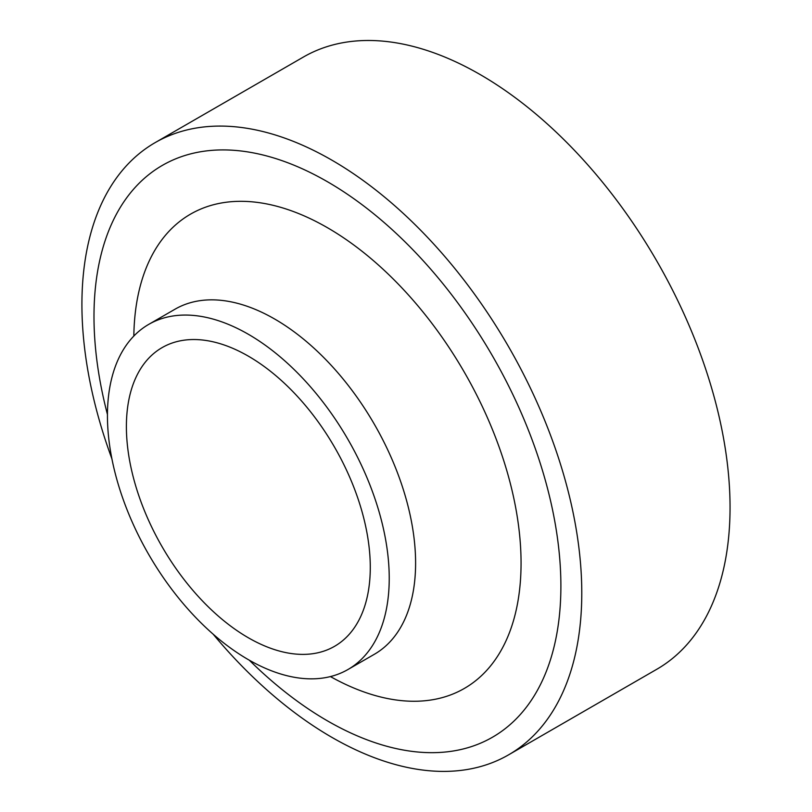 <?xml version="1.0" encoding="UTF-8"?>
<svg xmlns="http://www.w3.org/2000/svg" width="812" height="812" viewBox="0 0 812 812"><rect width="100%" height="100%" fill="white"/><g stroke="black" fill="none" stroke-linecap="round" stroke-linejoin="round"><path stroke-width="1.22" d="M213.15 634.182A353.453 204.066 -120 0 0 508.576 754.845A353.453 204.066 -120 0 0 581.778 593.034A353.453 204.066 -120 0 0 427.498 237.337A353.453 204.066 -120 0 0 155.122 142.638A353.453 204.066 -120 0 0 111.904 458.821M107.448 414.496A330.149 190.617 60 0 1 287.793 162.755A330.149 190.617 60 0 1 560.889 586.071A330.149 190.617 60 0 1 249.304 660.207M155.122 142.638L303.394 57.043A353.453 204.066 60 0 1 575.769 151.732A353.453 204.066 60 0 1 730.049 507.439A353.453 204.066 60 0 1 656.847 669.24L508.576 754.845M370.282 567.365A172.459 99.571 -120 0 0 295 393.81A172.459 99.571 -120 0 0 162.116 347.607A172.459 99.571 -120 0 0 162.106 546.74A172.459 99.571 -120 0 0 334.564 646.311A172.459 99.571 -120 0 0 370.282 567.365M389.232 578.306A199.255 115.04 -120 0 0 302.257 377.783A199.255 115.04 -120 0 0 148.708 324.394A199.255 115.04 -120 0 0 148.708 554.474A199.255 115.04 -120 0 0 347.962 669.514A199.255 115.04 -120 0 0 389.232 578.306M330.433 676.579A273.827 158.096 -120 0 0 521.06 563.081A273.827 158.096 -120 0 0 328.941 228.578A273.827 158.096 -120 0 0 133.838 336.046M347.962 669.514L374.332 654.299A199.255 115.04 -120 0 0 415.602 563.081A199.255 115.04 -120 0 0 328.627 362.568A199.255 115.04 -120 0 0 175.087 309.169L148.708 324.394"/></g></svg>
